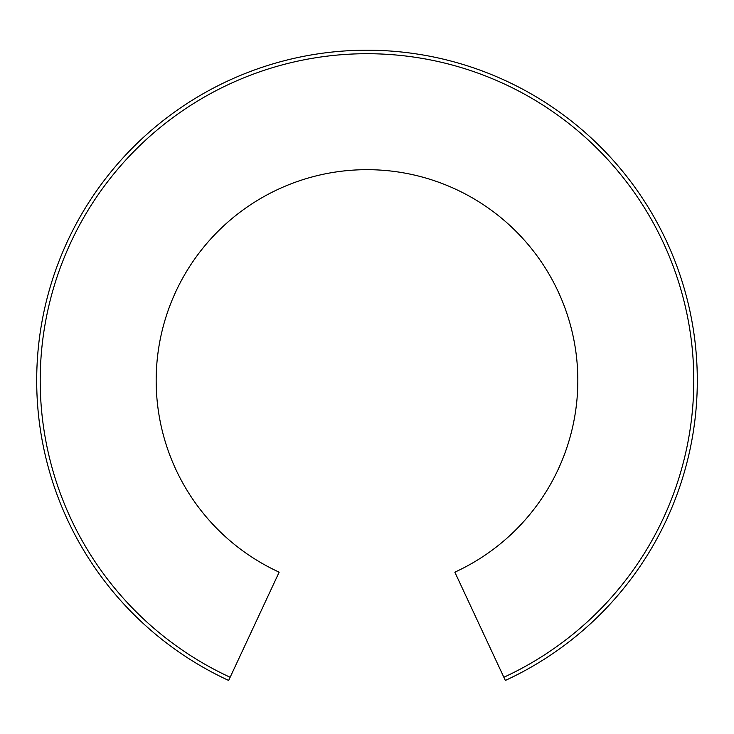 <?xml version="1.0" encoding="UTF-8"?>
<svg xmlns="http://www.w3.org/2000/svg" width="734" height="734" viewBox="0 0 734 734"><rect width="100%" height="100%" fill="white"/><g stroke="black" fill="none" stroke-linecap="round" stroke-linejoin="round"><path stroke-width="1.1" d="M230.146 677.262L279.159 572.162A210.832 210.832 0 0 1 201.336 250.101A210.832 210.832 0 0 1 532.664 250.101A210.832 210.832 0 0 1 454.841 572.162L505.341 680.446A330.3 330.3 0 0 0 626.377 176.004A330.3 330.3 0 0 0 107.623 176.004A330.3 330.3 0 0 0 228.659 680.446L230.146 677.262A326.786 326.786 0 0 1 110.375 178.178A326.786 326.786 0 0 1 623.625 178.178A326.786 326.786 0 0 1 503.854 677.262"/></g></svg>
